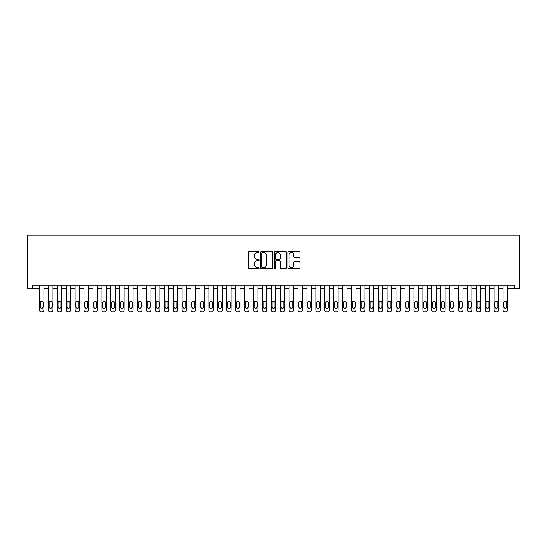 <?xml version="1.0" encoding="UTF-8"?>
<svg xmlns="http://www.w3.org/2000/svg" width="547" height="547" viewBox="0 0 547 547"><rect width="100%" height="100%" fill="white"/><g stroke="black" fill="none" stroke-linecap="round" stroke-linejoin="round"><path stroke-width="0.82" d="M259.237 251.989A0.615 0.615 0 0 0 258.622 251.374L249.323 251.374A0.875 0.875 0 0 0 248.447 252.249L248.447 268.003A0.875 0.875 0 0 0 249.323 268.878L258.622 268.878A0.615 0.615 0 0 0 259.237 268.262A0.615 0.615 0 0 0 258.622 267.654L257.418 267.654A2.803 2.803 0 0 1 254.622 264.851L254.622 263.538A2.803 2.803 0 0 1 257.418 260.741L258.622 260.741A0.615 0.615 0 0 0 259.237 260.126A0.615 0.615 0 0 0 258.622 259.517L257.418 259.517A2.803 2.803 0 0 1 254.622 256.714L254.622 255.401A2.803 2.803 0 0 1 257.418 252.605L258.622 252.605A0.615 0.615 0 0 0 259.237 251.989M299.072 257.548A0.875 0.875 0 0 0 299.947 256.673L299.947 252.249A0.875 0.875 0 0 0 299.072 251.374L288.748 251.374A0.875 0.875 0 0 0 287.872 252.249L287.872 268.003A0.875 0.875 0 0 0 288.748 268.878L299.072 268.878A0.875 0.875 0 0 0 299.947 268.003L299.947 262.663A0.875 0.875 0 0 0 299.072 261.787L294.655 261.787A0.875 0.875 0 0 0 293.78 262.663L293.78 265.309A2.338 2.338 0 0 1 291.442 267.654A2.338 2.338 0 0 1 289.096 265.309L289.096 254.943A2.338 2.338 0 0 1 291.442 252.605A2.338 2.338 0 0 1 293.78 254.943L293.78 256.673A0.875 0.875 0 0 0 294.655 257.548L299.072 257.548M507.527 288.659L514.214 288.659L514.214 285.09L32.786 285.09L32.786 288.659L39.473 288.659L39.473 310.053A1.785 1.785 179.3 0 0 41.257 311.838L42.146 311.838A1.785 1.785 179.3 0 0 43.931 310.053L43.931 285.09M514.214 288.659L519.65 288.659L519.65 235.162L27.35 235.162L27.35 288.659L32.786 288.659M272.734 252.249A0.875 0.875 0 0 0 271.859 251.374L261.534 251.374A0.875 0.875 0 0 0 260.659 252.249L260.659 268.003A0.875 0.875 0 0 0 261.534 268.878L271.859 268.878A0.875 0.875 0 0 0 272.734 268.003L272.734 252.249M275.141 251.374L285.466 251.374A0.875 0.875 0 0 1 286.341 252.249L286.341 268.003A0.875 0.875 0 0 1 285.466 268.878L281.049 268.878A0.875 0.875 0 0 1 280.173 268.003L280.173 261.616A0.875 0.875 0 0 0 279.298 260.741L276.365 260.741A0.875 0.875 0 0 0 275.49 261.616L275.49 268.262A0.615 0.615 0 0 1 274.881 268.878A0.615 0.615 0 0 1 274.266 268.262L274.266 252.249A0.875 0.875 0 0 1 275.141 251.374M43.931 288.659L48.389 288.659L48.389 310.053A1.785 1.785 179.3 0 0 50.174 311.838L51.062 311.838A1.785 1.785 179.3 0 0 52.847 310.053L52.847 285.09M52.847 288.659L57.305 288.659L57.305 310.053A1.785 1.785 179.3 0 0 59.09 311.838L59.979 311.838A1.785 1.785 179.3 0 0 61.763 310.053L61.763 285.09M61.763 288.659L66.221 288.659L66.221 310.053A1.785 1.785 179.3 0 0 68.006 311.838L68.895 311.838A1.785 1.785 179.3 0 0 70.679 310.053L70.679 285.09M70.679 288.659L75.137 288.659L75.137 310.053A1.785 1.785 179.3 0 0 76.922 311.838L77.811 311.838A1.785 1.785 179.3 0 0 79.595 310.053L79.595 285.09M79.595 288.659L84.053 288.659L84.053 310.053A1.785 1.785 179.3 0 0 85.831 311.838L86.727 311.838A1.785 1.785 179.3 0 0 88.511 310.053L88.511 285.09M88.511 288.659L92.969 288.659L92.969 310.053A1.785 1.785 179.3 0 0 94.747 311.838L95.643 311.838A1.785 1.785 179.3 0 0 97.421 310.053L97.421 285.09M97.421 288.659L101.879 288.659L101.879 310.053A1.785 1.785 179.3 0 0 103.663 311.838L104.559 311.838A1.785 1.785 179.3 0 0 106.337 310.053L106.337 285.09M106.337 288.659L110.795 288.659L110.795 310.053A1.785 1.785 179.3 0 0 112.579 311.838L113.468 311.838A1.785 1.785 179.3 0 0 115.253 310.053L115.253 285.09M115.253 288.659L119.711 288.659L119.711 310.053A1.785 1.785 179.3 0 0 121.496 311.838L122.384 311.838A1.785 1.785 179.3 0 0 124.169 310.053L124.169 285.09M124.169 288.659L128.627 288.659L128.627 310.053A1.785 1.785 179.3 0 0 130.412 311.838L131.301 311.838A1.785 1.785 179.3 0 0 133.085 310.053L133.085 285.09M133.085 288.659L137.543 288.659L137.543 310.053A1.785 1.785 179.3 0 0 139.328 311.838L140.217 311.838A1.785 1.785 179.3 0 0 142.001 310.053L142.001 285.09M142.001 288.659L146.459 288.659L146.459 310.053A1.785 1.785 179.3 0 0 148.244 311.838L149.133 311.838A1.785 1.785 179.3 0 0 150.917 310.053L150.917 285.09M150.917 288.659L155.375 288.659L155.375 310.053A1.785 1.785 179.3 0 0 157.153 311.838L158.049 311.838A1.785 1.785 179.3 0 0 159.833 310.053L159.833 285.09M159.833 288.659L164.291 288.659L164.291 310.053A1.785 1.785 179.3 0 0 166.069 311.838L166.965 311.838A1.785 1.785 179.3 0 0 168.743 310.053L168.743 285.09M168.743 288.659L173.201 288.659L173.201 310.053A1.785 1.785 179.3 0 0 174.985 311.838L175.881 311.838A1.785 1.785 179.3 0 0 177.659 310.053L177.659 285.09M177.659 288.659L182.117 288.659L182.117 310.053A1.785 1.785 179.3 0 0 183.901 311.838L184.79 311.838A1.785 1.785 179.3 0 0 186.575 310.053L186.575 285.09M186.575 288.659L191.033 288.659L191.033 310.053A1.785 1.785 179.3 0 0 192.817 311.838L193.706 311.838A1.785 1.785 179.3 0 0 195.491 310.053L195.491 285.09M195.491 288.659L199.949 288.659L199.949 310.053A1.785 1.785 179.3 0 0 201.734 311.838L202.622 311.838A1.785 1.785 179.3 0 0 204.407 310.053L204.407 285.09M204.407 288.659L208.865 288.659L208.865 310.053A1.785 1.785 179.3 0 0 210.65 311.838L211.539 311.838A1.785 1.785 179.3 0 0 213.323 310.053L213.323 285.09M213.323 288.659L217.781 288.659L217.781 310.053A1.785 1.785 179.3 0 0 219.566 311.838L220.455 311.838A1.785 1.785 179.3 0 0 222.239 310.053L222.239 285.09M222.239 288.659L226.697 288.659L226.697 310.053A1.785 1.785 179.3 0 0 228.475 311.838L229.371 311.838A1.785 1.785 179.3 0 0 231.155 310.053L231.155 285.09M231.155 288.659L235.613 288.659L235.613 310.053A1.785 1.785 179.3 0 0 237.391 311.838L238.287 311.838A1.785 1.785 179.3 0 0 240.065 310.053L240.065 285.09M240.065 288.659L244.523 288.659L244.523 310.053A1.785 1.785 179.3 0 0 246.307 311.838L247.203 311.838A1.785 1.785 179.3 0 0 248.981 310.053L248.981 285.09M248.981 288.659L253.439 288.659L253.439 310.053A1.785 1.785 179.3 0 0 255.223 311.838L256.112 311.838A1.785 1.785 179.3 0 0 257.897 310.053L257.897 285.09M257.897 288.659L262.355 288.659L262.355 310.053A1.785 1.785 179.3 0 0 264.139 311.838L265.028 311.838A1.785 1.785 179.3 0 0 266.813 310.053L266.813 285.09M266.813 288.659L271.271 288.659L271.271 310.053A1.785 1.785 179.3 0 0 273.056 311.838L273.944 311.838A1.785 1.785 179.3 0 0 275.729 310.053L275.729 285.09M275.729 288.659L280.187 288.659L280.187 310.053A1.785 1.785 179.3 0 0 281.972 311.838L282.861 311.838A1.785 1.785 179.3 0 0 284.645 310.053L284.645 285.09M284.645 288.659L289.103 288.659L289.103 310.053A1.785 1.785 179.3 0 0 290.888 311.838L291.777 311.838A1.785 1.785 179.3 0 0 293.561 310.053L293.561 285.09M293.561 288.659L298.019 288.659L298.019 310.053A1.785 1.785 179.3 0 0 299.797 311.838L300.693 311.838A1.785 1.785 179.3 0 0 302.477 310.053L302.477 285.09M302.477 288.659L306.935 288.659L306.935 310.053A1.785 1.785 179.3 0 0 308.713 311.838L309.609 311.838A1.785 1.785 179.3 0 0 311.387 310.053L311.387 285.09M311.387 288.659L315.845 288.659L315.845 310.053A1.785 1.785 179.3 0 0 317.629 311.838L318.525 311.838A1.785 1.785 179.3 0 0 320.303 310.053L320.303 285.09M320.303 288.659L324.761 288.659L324.761 310.053A1.785 1.785 179.3 0 0 326.545 311.838L327.434 311.838A1.785 1.785 179.3 0 0 329.219 310.053L329.219 285.09M329.219 288.659L333.677 288.659L333.677 310.053A1.785 1.785 179.3 0 0 335.461 311.838L336.35 311.838A1.785 1.785 179.3 0 0 338.135 310.053L338.135 285.09M338.135 288.659L342.593 288.659L342.593 310.053A1.785 1.785 179.3 0 0 344.378 311.838L345.266 311.838A1.785 1.785 179.3 0 0 347.051 310.053L347.051 285.09M347.051 288.659L351.509 288.659L351.509 310.053A1.785 1.785 179.3 0 0 353.294 311.838L354.183 311.838A1.785 1.785 179.3 0 0 355.967 310.053L355.967 285.09M355.967 288.659L360.425 288.659L360.425 310.053A1.785 1.785 179.3 0 0 362.21 311.838L363.099 311.838A1.785 1.785 179.3 0 0 364.883 310.053L364.883 285.09M364.883 288.659L369.341 288.659L369.341 310.053A1.785 1.785 179.3 0 0 371.119 311.838L372.015 311.838A1.785 1.785 179.3 0 0 373.799 310.053L373.799 285.09M373.799 288.659L378.257 288.659L378.257 310.053A1.785 1.785 179.3 0 0 380.035 311.838L380.931 311.838A1.785 1.785 179.3 0 0 382.709 310.053L382.709 285.09M382.709 288.659L387.167 288.659L387.167 310.053A1.785 1.785 179.3 0 0 388.951 311.838L389.847 311.838A1.785 1.785 179.3 0 0 391.625 310.053L391.625 285.09M391.625 288.659L396.083 288.659L396.083 310.053A1.785 1.785 179.3 0 0 397.867 311.838L398.756 311.838A1.785 1.785 179.3 0 0 400.541 310.053L400.541 285.09M400.541 288.659L404.999 288.659L404.999 310.053A1.785 1.785 179.3 0 0 406.783 311.838L407.672 311.838A1.785 1.785 179.3 0 0 409.457 310.053L409.457 285.09M409.457 288.659L413.915 288.659L413.915 310.053A1.785 1.785 179.3 0 0 415.699 311.838L416.588 311.838A1.785 1.785 179.3 0 0 418.373 310.053L418.373 285.09M418.373 288.659L422.831 288.659L422.831 310.053A1.785 1.785 179.3 0 0 424.616 311.838L425.504 311.838A1.785 1.785 179.3 0 0 427.289 310.053L427.289 285.09M427.289 288.659L431.747 288.659L431.747 310.053A1.785 1.785 179.3 0 0 433.532 311.838L434.421 311.838A1.785 1.785 179.3 0 0 436.205 310.053L436.205 285.09M436.205 288.659L440.663 288.659L440.663 310.053A1.785 1.785 179.3 0 0 442.441 311.838L443.337 311.838A1.785 1.785 179.3 0 0 445.121 310.053L445.121 285.09M445.121 288.659L449.579 288.659L449.579 310.053A1.785 1.785 179.3 0 0 451.357 311.838L452.253 311.838A1.785 1.785 179.3 0 0 454.031 310.053L454.031 285.09M454.031 288.659L458.489 288.659L458.489 310.053A1.785 1.785 179.3 0 0 460.273 311.838L461.169 311.838A1.785 1.785 179.3 0 0 462.947 310.053L462.947 285.09M462.947 288.659L467.405 288.659L467.405 310.053A1.785 1.785 179.3 0 0 469.189 311.838L470.078 311.838A1.785 1.785 179.3 0 0 471.863 310.053L471.863 285.09M471.863 288.659L476.321 288.659L476.321 310.053A1.785 1.785 179.3 0 0 478.105 311.838L478.994 311.838A1.785 1.785 179.3 0 0 480.779 310.053L480.779 285.09M480.779 288.659L485.237 288.659L485.237 310.053A1.785 1.785 179.3 0 0 487.021 311.838L487.91 311.838A1.785 1.785 179.3 0 0 489.695 310.053L489.695 285.09M489.695 288.659L494.153 288.659L494.153 310.053A1.785 1.785 179.3 0 0 495.938 311.838L496.826 311.838A1.785 1.785 179.3 0 0 498.611 310.053L498.611 285.09M498.611 288.659L503.069 288.659L503.069 310.053A1.785 1.785 179.3 0 0 504.854 311.838L505.743 311.838A1.785 1.785 179.3 0 0 507.527 310.053L507.527 285.09M262.498 252.605A0.615 0.615 0 0 0 261.883 253.213L261.883 267.039A0.615 0.615 0 0 0 262.498 267.654L263.763 267.654A2.803 2.803 0 0 0 266.567 264.851L266.567 255.401A2.803 2.803 0 0 0 263.763 252.605L262.498 252.605M280.173 254.984A2.338 2.338 0 0 0 277.835 252.646A2.338 2.338 0 0 0 275.49 254.984L275.49 258.642A0.875 0.875 0 0 0 276.365 259.517L279.298 259.517A0.875 0.875 0 0 0 280.173 258.642L280.173 254.984M40.28 306.84A1.429 1.429 0.7 0 0 41.702 308.269A1.429 1.429 0.7 0 0 43.131 306.84A1.429 1.429 -0.7 0 1 41.702 308.269A1.429 1.429 -0.7 0 1 40.28 306.84L40.28 302.566A1.429 1.429 -0.7 0 1 41.702 301.137A1.429 1.429 -0.7 0 1 43.131 302.566A1.429 1.429 0.7 0 0 41.702 301.137A1.429 1.429 0.7 0 0 40.28 302.566M39.473 285.09L39.473 310.053M43.131 302.566L43.131 306.84M49.189 306.84A1.429 1.429 0.7 0 0 50.618 308.269A1.429 1.429 0.7 0 0 52.047 306.84A1.429 1.429 -0.7 0 1 50.618 308.269A1.429 1.429 -0.7 0 1 49.189 306.84L49.189 302.566A1.429 1.429 -0.7 0 1 50.618 301.137A1.429 1.429 -0.7 0 1 52.047 302.566A1.429 1.429 0.7 0 0 50.618 301.137A1.429 1.429 0.7 0 0 49.189 302.566M58.105 306.84A1.429 1.429 0.7 0 0 59.534 308.269A1.429 1.429 0.7 0 0 60.963 306.84A1.429 1.429 -0.7 0 1 59.534 308.269A1.429 1.429 -0.7 0 1 58.105 306.84L58.105 302.566A1.429 1.429 -0.7 0 1 59.534 301.137A1.429 1.429 -0.7 0 1 60.963 302.566A1.429 1.429 0.7 0 0 59.534 301.137A1.429 1.429 0.7 0 0 58.105 302.566M48.389 285.09L48.389 310.053M52.047 302.566L52.047 306.84M57.305 285.09L57.305 310.053M60.963 302.566L60.963 306.84M67.021 306.84A1.429 1.429 0.7 0 0 68.45 308.269A1.429 1.429 0.7 0 0 69.872 306.84A1.429 1.429 -0.7 0 1 68.45 308.269A1.429 1.429 -0.7 0 1 67.021 306.84L67.021 302.566A1.429 1.429 -0.7 0 1 68.45 301.137A1.429 1.429 -0.7 0 1 69.872 302.566A1.429 1.429 0.7 0 0 68.45 301.137A1.429 1.429 0.7 0 0 67.021 302.566M75.937 306.84A1.429 1.429 0.7 0 0 77.366 308.269A1.429 1.429 0.7 0 0 78.789 306.84A1.429 1.429 -0.7 0 1 77.366 308.269A1.429 1.429 -0.7 0 1 75.937 306.84L75.937 302.566A1.429 1.429 -0.7 0 1 77.366 301.137A1.429 1.429 -0.7 0 1 78.789 302.566A1.429 1.429 0.7 0 0 77.366 301.137A1.429 1.429 0.7 0 0 75.937 302.566M66.221 285.09L66.221 310.053M69.872 302.566L69.872 306.84M75.137 285.09L75.137 310.053M78.789 302.566L78.789 306.84M84.853 306.84A1.429 1.429 0.7 0 0 86.282 308.269A1.429 1.429 0.7 0 0 87.705 306.84A1.429 1.429 -0.7 0 1 86.282 308.269A1.429 1.429 -0.7 0 1 84.853 306.84L84.853 302.566A1.429 1.429 -0.7 0 1 86.282 301.137A1.429 1.429 -0.7 0 1 87.705 302.566A1.429 1.429 0.7 0 0 86.282 301.137A1.429 1.429 0.7 0 0 84.853 302.566M84.053 285.09L84.053 310.053M87.705 302.566L87.705 306.84M93.769 306.84A1.429 1.429 0.7 0 0 95.192 308.269A1.429 1.429 0.7 0 0 96.621 306.84A1.429 1.429 -0.7 0 1 95.192 308.269A1.429 1.429 -0.7 0 1 93.769 306.84L93.769 302.566A1.429 1.429 -0.7 0 1 95.192 301.137A1.429 1.429 -0.7 0 1 96.621 302.566A1.429 1.429 0.7 0 0 95.192 301.137A1.429 1.429 0.7 0 0 93.769 302.566M92.969 285.09L92.969 310.053M96.621 302.566L96.621 306.84M102.686 306.84A1.429 1.429 0.7 0 0 104.108 308.269A1.429 1.429 0.7 0 0 105.537 306.84A1.429 1.429 -0.7 0 1 104.108 308.269A1.429 1.429 -0.7 0 1 102.686 306.84L102.686 302.566A1.429 1.429 -0.7 0 1 104.108 301.137A1.429 1.429 -0.7 0 1 105.537 302.566A1.429 1.429 0.7 0 0 104.108 301.137A1.429 1.429 0.7 0 0 102.686 302.566M101.879 285.09L101.879 310.053M105.537 302.566L105.537 306.84M111.602 306.84A1.429 1.429 0.7 0 0 113.024 308.269A1.429 1.429 0.7 0 0 114.453 306.84A1.429 1.429 -0.7 0 1 113.024 308.269A1.429 1.429 -0.7 0 1 111.602 306.84L111.602 302.566A1.429 1.429 -0.7 0 1 113.024 301.137A1.429 1.429 -0.7 0 1 114.453 302.566A1.429 1.429 0.7 0 0 113.024 301.137A1.429 1.429 0.7 0 0 111.602 302.566M110.795 285.09L110.795 310.053M114.453 302.566L114.453 306.84M120.511 306.84A1.429 1.429 0.7 0 0 121.94 308.269A1.429 1.429 0.7 0 0 123.369 306.84A1.429 1.429 -0.7 0 1 121.94 308.269A1.429 1.429 -0.7 0 1 120.511 306.84L120.511 302.566A1.429 1.429 -0.7 0 1 121.94 301.137A1.429 1.429 -0.7 0 1 123.369 302.566A1.429 1.429 0.7 0 0 121.94 301.137A1.429 1.429 0.7 0 0 120.511 302.566M119.711 285.09L119.711 310.053M123.369 302.566L123.369 306.84M129.427 306.84A1.429 1.429 0.7 0 0 130.856 308.269A1.429 1.429 0.7 0 0 132.285 306.84A1.429 1.429 -0.7 0 1 130.856 308.269A1.429 1.429 -0.7 0 1 129.427 306.84L129.427 302.566A1.429 1.429 -0.7 0 1 130.856 301.137A1.429 1.429 -0.7 0 1 132.285 302.566A1.429 1.429 0.7 0 0 130.856 301.137A1.429 1.429 0.7 0 0 129.427 302.566M128.627 285.09L128.627 310.053M132.285 302.566L132.285 306.84M138.343 306.84A1.429 1.429 0.7 0 0 139.772 308.269A1.429 1.429 0.7 0 0 141.194 306.84A1.429 1.429 -0.7 0 1 139.772 308.269A1.429 1.429 -0.7 0 1 138.343 306.84L138.343 302.566A1.429 1.429 -0.7 0 1 139.772 301.137A1.429 1.429 -0.7 0 1 141.194 302.566A1.429 1.429 0.7 0 0 139.772 301.137A1.429 1.429 0.7 0 0 138.343 302.566M137.543 285.09L137.543 310.053M141.194 302.566L141.194 306.84M147.259 306.84A1.429 1.429 0.7 0 0 148.688 308.269A1.429 1.429 0.7 0 0 150.11 306.84A1.429 1.429 -0.7 0 1 148.688 308.269A1.429 1.429 -0.7 0 1 147.259 306.84L147.259 302.566A1.429 1.429 -0.7 0 1 148.688 301.137A1.429 1.429 -0.7 0 1 150.11 302.566A1.429 1.429 0.7 0 0 148.688 301.137A1.429 1.429 0.7 0 0 147.259 302.566M146.459 285.09L146.459 310.053M150.11 302.566L150.11 306.84M156.175 306.84A1.429 1.429 0.7 0 0 157.604 308.269A1.429 1.429 0.7 0 0 159.027 306.84A1.429 1.429 -0.7 0 1 157.604 308.269A1.429 1.429 -0.7 0 1 156.175 306.84L156.175 302.566A1.429 1.429 -0.7 0 1 157.604 301.137A1.429 1.429 -0.7 0 1 159.027 302.566A1.429 1.429 0.7 0 0 157.604 301.137A1.429 1.429 0.7 0 0 156.175 302.566M155.375 285.09L155.375 310.053M159.027 302.566L159.027 306.84M165.091 306.84A1.429 1.429 0.7 0 0 166.514 308.269A1.429 1.429 0.7 0 0 167.943 306.84A1.429 1.429 -0.7 0 1 166.514 308.269A1.429 1.429 -0.7 0 1 165.091 306.84L165.091 302.566A1.429 1.429 -0.7 0 1 166.514 301.137A1.429 1.429 -0.7 0 1 167.943 302.566A1.429 1.429 0.7 0 0 166.514 301.137A1.429 1.429 0.7 0 0 165.091 302.566M164.291 285.09L164.291 310.053M167.943 302.566L167.943 306.84M174.008 306.84A1.429 1.429 0.7 0 0 175.43 308.269A1.429 1.429 0.7 0 0 176.859 306.84A1.429 1.429 -0.7 0 1 175.43 308.269A1.429 1.429 -0.7 0 1 174.008 306.84L174.008 302.566A1.429 1.429 -0.7 0 1 175.43 301.137A1.429 1.429 -0.7 0 1 176.859 302.566A1.429 1.429 0.7 0 0 175.43 301.137A1.429 1.429 0.7 0 0 174.008 302.566M173.201 285.09L173.201 310.053M176.859 302.566L176.859 306.84M182.924 306.84A1.429 1.429 0.7 0 0 184.346 308.269A1.429 1.429 0.7 0 0 185.775 306.84A1.429 1.429 -0.7 0 1 184.346 308.269A1.429 1.429 -0.7 0 1 182.924 306.84L182.924 302.566A1.429 1.429 -0.7 0 1 184.346 301.137A1.429 1.429 -0.7 0 1 185.775 302.566A1.429 1.429 0.7 0 0 184.346 301.137A1.429 1.429 0.7 0 0 182.924 302.566M182.117 285.09L182.117 310.053M185.775 302.566L185.775 306.84M191.84 306.84A1.429 1.429 0.7 0 0 193.262 308.269A1.429 1.429 0.7 0 0 194.691 306.84A1.429 1.429 -0.7 0 1 193.262 308.269A1.429 1.429 -0.7 0 1 191.84 306.84L191.84 302.566A1.429 1.429 -0.7 0 1 193.262 301.137A1.429 1.429 -0.7 0 1 194.691 302.566A1.429 1.429 0.7 0 0 193.262 301.137A1.429 1.429 0.7 0 0 191.84 302.566M191.033 285.09L191.033 310.053M194.691 302.566L194.691 306.84M200.749 306.84A1.429 1.429 0.7 0 0 202.178 308.269A1.429 1.429 0.7 0 0 203.607 306.84A1.429 1.429 -0.7 0 1 202.178 308.269A1.429 1.429 -0.7 0 1 200.749 306.84L200.749 302.566A1.429 1.429 -0.7 0 1 202.178 301.137A1.429 1.429 -0.7 0 1 203.607 302.566A1.429 1.429 0.7 0 0 202.178 301.137A1.429 1.429 0.7 0 0 200.749 302.566M199.949 285.09L199.949 310.053M203.607 302.566L203.607 306.84M209.665 306.84A1.429 1.429 0.7 0 0 211.094 308.269A1.429 1.429 0.7 0 0 212.516 306.84A1.429 1.429 -0.7 0 1 211.094 308.269A1.429 1.429 -0.7 0 1 209.665 306.84L209.665 302.566A1.429 1.429 -0.7 0 1 211.094 301.137A1.429 1.429 -0.7 0 1 212.516 302.566A1.429 1.429 0.7 0 0 211.094 301.137A1.429 1.429 0.7 0 0 209.665 302.566M208.865 285.09L208.865 310.053M212.516 302.566L212.516 306.84M218.581 306.84A1.429 1.429 0.7 0 0 220.01 308.269A1.429 1.429 0.7 0 0 221.432 306.84A1.429 1.429 -0.7 0 1 220.01 308.269A1.429 1.429 -0.7 0 1 218.581 306.84L218.581 302.566A1.429 1.429 -0.7 0 1 220.01 301.137A1.429 1.429 -0.7 0 1 221.432 302.566A1.429 1.429 0.7 0 0 220.01 301.137A1.429 1.429 0.7 0 0 218.581 302.566M217.781 285.09L217.781 310.053M221.432 302.566L221.432 306.84M227.497 306.84A1.429 1.429 0.7 0 0 228.926 308.269A1.429 1.429 0.7 0 0 230.349 306.84A1.429 1.429 -0.7 0 1 228.926 308.269A1.429 1.429 -0.7 0 1 227.497 306.84L227.497 302.566A1.429 1.429 -0.7 0 1 228.926 301.137A1.429 1.429 -0.7 0 1 230.349 302.566A1.429 1.429 0.7 0 0 228.926 301.137A1.429 1.429 0.7 0 0 227.497 302.566M226.697 285.09L226.697 310.053M230.349 302.566L230.349 306.84M236.413 306.84A1.429 1.429 0.7 0 0 237.836 308.269A1.429 1.429 0.7 0 0 239.265 306.84A1.429 1.429 -0.7 0 1 237.836 308.269A1.429 1.429 -0.7 0 1 236.413 306.84L236.413 302.566A1.429 1.429 -0.7 0 1 237.836 301.137A1.429 1.429 -0.7 0 1 239.265 302.566A1.429 1.429 0.7 0 0 237.836 301.137A1.429 1.429 0.7 0 0 236.413 302.566M235.613 285.09L235.613 310.053M239.265 302.566L239.265 306.84M245.329 306.84A1.429 1.429 0.7 0 0 246.752 308.269A1.429 1.429 0.7 0 0 248.181 306.84A1.429 1.429 -0.7 0 1 246.752 308.269A1.429 1.429 -0.7 0 1 245.329 306.84L245.329 302.566A1.429 1.429 -0.7 0 1 246.752 301.137A1.429 1.429 -0.7 0 1 248.181 302.566A1.429 1.429 0.7 0 0 246.752 301.137A1.429 1.429 0.7 0 0 245.329 302.566M244.523 285.09L244.523 310.053M248.181 302.566L248.181 306.84M254.246 306.84A1.429 1.429 0.7 0 0 255.668 308.269A1.429 1.429 0.7 0 0 257.097 306.84A1.429 1.429 -0.7 0 1 255.668 308.269A1.429 1.429 -0.7 0 1 254.246 306.84L254.246 302.566A1.429 1.429 -0.7 0 1 255.668 301.137A1.429 1.429 -0.7 0 1 257.097 302.566A1.429 1.429 0.7 0 0 255.668 301.137A1.429 1.429 0.7 0 0 254.246 302.566M253.439 285.09L253.439 310.053M257.097 302.566L257.097 306.84M263.162 306.84A1.429 1.429 0.7 0 0 264.584 308.269A1.429 1.429 0.7 0 0 266.013 306.84A1.429 1.429 -0.7 0 1 264.584 308.269A1.429 1.429 -0.7 0 1 263.162 306.84L263.162 302.566A1.429 1.429 -0.7 0 1 264.584 301.137A1.429 1.429 -0.7 0 1 266.013 302.566A1.429 1.429 0.7 0 0 264.584 301.137A1.429 1.429 0.7 0 0 263.162 302.566M262.355 285.09L262.355 310.053M266.013 302.566L266.013 306.84M272.071 306.84A1.429 1.429 0.7 0 0 273.5 308.269A1.429 1.429 0.7 0 0 274.929 306.84A1.429 1.429 -0.7 0 1 273.5 308.269A1.429 1.429 -0.7 0 1 272.071 306.84L272.071 302.566A1.429 1.429 -0.7 0 1 273.5 301.137A1.429 1.429 -0.7 0 1 274.929 302.566A1.429 1.429 0.7 0 0 273.5 301.137A1.429 1.429 0.7 0 0 272.071 302.566M271.271 285.09L271.271 310.053M274.929 302.566L274.929 306.84M280.987 306.84A1.429 1.429 0.7 0 0 282.416 308.269A1.429 1.429 0.7 0 0 283.838 306.84A1.429 1.429 -0.7 0 1 282.416 308.269A1.429 1.429 -0.7 0 1 280.987 306.84L280.987 302.566A1.429 1.429 -0.7 0 1 282.416 301.137A1.429 1.429 -0.7 0 1 283.838 302.566A1.429 1.429 0.7 0 0 282.416 301.137A1.429 1.429 0.7 0 0 280.987 302.566M280.187 285.09L280.187 310.053M283.838 302.566L283.838 306.84M289.903 306.84A1.429 1.429 0.7 0 0 291.332 308.269A1.429 1.429 0.7 0 0 292.754 306.84A1.429 1.429 -0.7 0 1 291.332 308.269A1.429 1.429 -0.7 0 1 289.903 306.84L289.903 302.566A1.429 1.429 -0.7 0 1 291.332 301.137A1.429 1.429 -0.7 0 1 292.754 302.566A1.429 1.429 0.7 0 0 291.332 301.137A1.429 1.429 0.7 0 0 289.903 302.566M289.103 285.09L289.103 310.053M292.754 302.566L292.754 306.84M298.819 306.84A1.429 1.429 0.7 0 0 300.248 308.269A1.429 1.429 0.7 0 0 301.671 306.84A1.429 1.429 -0.7 0 1 300.248 308.269A1.429 1.429 -0.7 0 1 298.819 306.84L298.819 302.566A1.429 1.429 -0.7 0 1 300.248 301.137A1.429 1.429 -0.7 0 1 301.671 302.566A1.429 1.429 0.7 0 0 300.248 301.137A1.429 1.429 0.7 0 0 298.819 302.566M298.019 285.09L298.019 310.053M301.671 302.566L301.671 306.84M307.735 306.84A1.429 1.429 0.7 0 0 309.164 308.269A1.429 1.429 0.7 0 0 310.587 306.84A1.429 1.429 -0.7 0 1 309.164 308.269A1.429 1.429 -0.7 0 1 307.735 306.84L307.735 302.566A1.429 1.429 -0.7 0 1 309.164 301.137A1.429 1.429 -0.7 0 1 310.587 302.566A1.429 1.429 0.7 0 0 309.164 301.137A1.429 1.429 0.7 0 0 307.735 302.566M306.935 285.09L306.935 310.053M310.587 302.566L310.587 306.84M316.651 306.84A1.429 1.429 0.7 0 0 318.074 308.269A1.429 1.429 0.7 0 0 319.503 306.84A1.429 1.429 -0.7 0 1 318.074 308.269A1.429 1.429 -0.7 0 1 316.651 306.84L316.651 302.566A1.429 1.429 -0.7 0 1 318.074 301.137A1.429 1.429 -0.7 0 1 319.503 302.566A1.429 1.429 0.7 0 0 318.074 301.137A1.429 1.429 0.7 0 0 316.651 302.566M315.845 285.09L315.845 310.053M319.503 302.566L319.503 306.84M325.568 306.84A1.429 1.429 0.7 0 0 326.99 308.269A1.429 1.429 0.7 0 0 328.419 306.84A1.429 1.429 -0.7 0 1 326.99 308.269A1.429 1.429 -0.7 0 1 325.568 306.84L325.568 302.566A1.429 1.429 -0.7 0 1 326.99 301.137A1.429 1.429 -0.7 0 1 328.419 302.566A1.429 1.429 0.7 0 0 326.99 301.137A1.429 1.429 0.7 0 0 325.568 302.566M324.761 285.09L324.761 310.053M328.419 302.566L328.419 306.84M334.484 306.84A1.429 1.429 0.7 0 0 335.906 308.269A1.429 1.429 0.7 0 0 337.335 306.84A1.429 1.429 -0.7 0 1 335.906 308.269A1.429 1.429 -0.7 0 1 334.484 306.84L334.484 302.566A1.429 1.429 -0.7 0 1 335.906 301.137A1.429 1.429 -0.7 0 1 337.335 302.566A1.429 1.429 0.7 0 0 335.906 301.137A1.429 1.429 0.7 0 0 334.484 302.566M333.677 285.09L333.677 310.053M337.335 302.566L337.335 306.84M343.393 306.84A1.429 1.429 0.7 0 0 344.822 308.269A1.429 1.429 0.7 0 0 346.251 306.84A1.429 1.429 -0.7 0 1 344.822 308.269A1.429 1.429 -0.7 0 1 343.393 306.84L343.393 302.566A1.429 1.429 -0.7 0 1 344.822 301.137A1.429 1.429 -0.7 0 1 346.251 302.566A1.429 1.429 0.7 0 0 344.822 301.137A1.429 1.429 0.7 0 0 343.393 302.566M342.593 285.09L342.593 310.053M346.251 302.566L346.251 306.84M352.309 306.84A1.429 1.429 0.7 0 0 353.738 308.269A1.429 1.429 0.7 0 0 355.16 306.84A1.429 1.429 -0.7 0 1 353.738 308.269A1.429 1.429 -0.7 0 1 352.309 306.84L352.309 302.566A1.429 1.429 -0.7 0 1 353.738 301.137A1.429 1.429 -0.7 0 1 355.16 302.566A1.429 1.429 0.7 0 0 353.738 301.137A1.429 1.429 0.7 0 0 352.309 302.566M351.509 285.09L351.509 310.053M355.16 302.566L355.16 306.84M361.225 306.84A1.429 1.429 0.7 0 0 362.654 308.269A1.429 1.429 0.7 0 0 364.076 306.84A1.429 1.429 -0.7 0 1 362.654 308.269A1.429 1.429 -0.7 0 1 361.225 306.84L361.225 302.566A1.429 1.429 -0.7 0 1 362.654 301.137A1.429 1.429 -0.7 0 1 364.076 302.566A1.429 1.429 0.7 0 0 362.654 301.137A1.429 1.429 0.7 0 0 361.225 302.566M360.425 285.09L360.425 310.053M364.076 302.566L364.076 306.84M370.141 306.84A1.429 1.429 0.7 0 0 371.57 308.269A1.429 1.429 0.7 0 0 372.992 306.84A1.429 1.429 -0.7 0 1 371.57 308.269A1.429 1.429 -0.7 0 1 370.141 306.84L370.141 302.566A1.429 1.429 -0.7 0 1 371.57 301.137A1.429 1.429 -0.7 0 1 372.992 302.566A1.429 1.429 0.7 0 0 371.57 301.137A1.429 1.429 0.7 0 0 370.141 302.566M369.341 285.09L369.341 310.053M372.992 302.566L372.992 306.84M379.057 306.84A1.429 1.429 0.7 0 0 380.486 308.269A1.429 1.429 0.7 0 0 381.909 306.84A1.429 1.429 -0.7 0 1 380.486 308.269A1.429 1.429 -0.7 0 1 379.057 306.84L379.057 302.566A1.429 1.429 -0.7 0 1 380.486 301.137A1.429 1.429 -0.7 0 1 381.909 302.566A1.429 1.429 0.7 0 0 380.486 301.137A1.429 1.429 0.7 0 0 379.057 302.566M378.257 285.09L378.257 310.053M381.909 302.566L381.909 306.84M387.973 306.84A1.429 1.429 0.7 0 0 389.396 308.269A1.429 1.429 0.7 0 0 390.825 306.84A1.429 1.429 -0.7 0 1 389.396 308.269A1.429 1.429 -0.7 0 1 387.973 306.84L387.973 302.566A1.429 1.429 -0.7 0 1 389.396 301.137A1.429 1.429 -0.7 0 1 390.825 302.566A1.429 1.429 0.7 0 0 389.396 301.137A1.429 1.429 0.7 0 0 387.973 302.566M387.167 285.09L387.167 310.053M390.825 302.566L390.825 306.84M396.89 306.84A1.429 1.429 0.7 0 0 398.312 308.269A1.429 1.429 0.7 0 0 399.741 306.84A1.429 1.429 -0.7 0 1 398.312 308.269A1.429 1.429 -0.7 0 1 396.89 306.84L396.89 302.566A1.429 1.429 -0.7 0 1 398.312 301.137A1.429 1.429 -0.7 0 1 399.741 302.566A1.429 1.429 0.7 0 0 398.312 301.137A1.429 1.429 0.7 0 0 396.89 302.566M396.083 285.09L396.083 310.053M399.741 302.566L399.741 306.84M405.806 306.84A1.429 1.429 0.7 0 0 407.228 308.269A1.429 1.429 0.7 0 0 408.657 306.84A1.429 1.429 -0.7 0 1 407.228 308.269A1.429 1.429 -0.7 0 1 405.806 306.84L405.806 302.566A1.429 1.429 -0.7 0 1 407.228 301.137A1.429 1.429 -0.7 0 1 408.657 302.566A1.429 1.429 0.7 0 0 407.228 301.137A1.429 1.429 0.7 0 0 405.806 302.566M404.999 285.09L404.999 310.053M408.657 302.566L408.657 306.84M414.715 306.84A1.429 1.429 0.7 0 0 416.144 308.269A1.429 1.429 0.7 0 0 417.573 306.84A1.429 1.429 -0.7 0 1 416.144 308.269A1.429 1.429 -0.7 0 1 414.715 306.84L414.715 302.566A1.429 1.429 -0.7 0 1 416.144 301.137A1.429 1.429 -0.7 0 1 417.573 302.566A1.429 1.429 0.7 0 0 416.144 301.137A1.429 1.429 0.7 0 0 414.715 302.566M413.915 285.09L413.915 310.053M417.573 302.566L417.573 306.84M423.631 306.84A1.429 1.429 0.7 0 0 425.06 308.269A1.429 1.429 0.7 0 0 426.489 306.84A1.429 1.429 -0.7 0 1 425.06 308.269A1.429 1.429 -0.7 0 1 423.631 306.84L423.631 302.566A1.429 1.429 -0.7 0 1 425.06 301.137A1.429 1.429 -0.7 0 1 426.489 302.566A1.429 1.429 0.7 0 0 425.06 301.137A1.429 1.429 0.7 0 0 423.631 302.566M422.831 285.09L422.831 310.053M426.489 302.566L426.489 306.84M432.547 306.84A1.429 1.429 0.7 0 0 433.976 308.269A1.429 1.429 0.7 0 0 435.398 306.84A1.429 1.429 -0.7 0 1 433.976 308.269A1.429 1.429 -0.7 0 1 432.547 306.84L432.547 302.566A1.429 1.429 -0.7 0 1 433.976 301.137A1.429 1.429 -0.7 0 1 435.398 302.566A1.429 1.429 0.7 0 0 433.976 301.137A1.429 1.429 0.7 0 0 432.547 302.566M431.747 285.09L431.747 310.053M435.398 302.566L435.398 306.84M441.463 306.84A1.429 1.429 0.7 0 0 442.892 308.269A1.429 1.429 0.7 0 0 444.314 306.84A1.429 1.429 -0.7 0 1 442.892 308.269A1.429 1.429 -0.7 0 1 441.463 306.84L441.463 302.566A1.429 1.429 -0.7 0 1 442.892 301.137A1.429 1.429 -0.7 0 1 444.314 302.566A1.429 1.429 0.7 0 0 442.892 301.137A1.429 1.429 0.7 0 0 441.463 302.566M440.663 285.09L440.663 310.053M444.314 302.566L444.314 306.84M450.379 306.84A1.429 1.429 0.7 0 0 451.808 308.269A1.429 1.429 0.7 0 0 453.231 306.84A1.429 1.429 -0.7 0 1 451.808 308.269A1.429 1.429 -0.7 0 1 450.379 306.84L450.379 302.566A1.429 1.429 -0.7 0 1 451.808 301.137A1.429 1.429 -0.7 0 1 453.231 302.566A1.429 1.429 0.7 0 0 451.808 301.137A1.429 1.429 0.7 0 0 450.379 302.566M449.579 285.09L449.579 310.053M453.231 302.566L453.231 306.84M459.295 306.84A1.429 1.429 0.7 0 0 460.718 308.269A1.429 1.429 0.7 0 0 462.147 306.84A1.429 1.429 -0.7 0 1 460.718 308.269A1.429 1.429 -0.7 0 1 459.295 306.84L459.295 302.566A1.429 1.429 -0.7 0 1 460.718 301.137A1.429 1.429 -0.7 0 1 462.147 302.566A1.429 1.429 0.7 0 0 460.718 301.137A1.429 1.429 0.7 0 0 459.295 302.566M458.489 285.09L458.489 310.053M462.147 302.566L462.147 306.84M468.211 306.84A1.429 1.429 0.7 0 0 469.634 308.269A1.429 1.429 0.7 0 0 471.063 306.84A1.429 1.429 -0.7 0 1 469.634 308.269A1.429 1.429 -0.7 0 1 468.211 306.84L468.211 302.566A1.429 1.429 -0.7 0 1 469.634 301.137A1.429 1.429 -0.7 0 1 471.063 302.566A1.429 1.429 0.7 0 0 469.634 301.137A1.429 1.429 0.7 0 0 468.211 302.566M467.405 285.09L467.405 310.053M471.063 302.566L471.063 306.84M477.128 306.84A1.429 1.429 0.7 0 0 478.55 308.269A1.429 1.429 0.7 0 0 479.979 306.84A1.429 1.429 -0.7 0 1 478.55 308.269A1.429 1.429 -0.7 0 1 477.128 306.84L477.128 302.566A1.429 1.429 -0.7 0 1 478.55 301.137A1.429 1.429 -0.7 0 1 479.979 302.566A1.429 1.429 0.7 0 0 478.55 301.137A1.429 1.429 0.7 0 0 477.128 302.566M476.321 285.09L476.321 310.053M479.979 302.566L479.979 306.84M486.037 306.84A1.429 1.429 0.7 0 0 487.466 308.269A1.429 1.429 0.7 0 0 488.895 306.84A1.429 1.429 -0.7 0 1 487.466 308.269A1.429 1.429 -0.7 0 1 486.037 306.84L486.037 302.566A1.429 1.429 -0.7 0 1 487.466 301.137A1.429 1.429 -0.7 0 1 488.895 302.566A1.429 1.429 0.7 0 0 487.466 301.137A1.429 1.429 0.7 0 0 486.037 302.566M485.237 285.09L485.237 310.053M488.895 302.566L488.895 306.84M494.953 306.84A1.429 1.429 0.7 0 0 496.382 308.269A1.429 1.429 0.7 0 0 497.811 306.84A1.429 1.429 -0.7 0 1 496.382 308.269A1.429 1.429 -0.7 0 1 494.953 306.84L494.953 302.566A1.429 1.429 -0.7 0 1 496.382 301.137A1.429 1.429 -0.7 0 1 497.811 302.566A1.429 1.429 0.7 0 0 496.382 301.137A1.429 1.429 0.7 0 0 494.953 302.566M494.153 285.09L494.153 310.053M497.811 302.566L497.811 306.84M503.869 306.84A1.429 1.429 0.7 0 0 505.298 308.269A1.429 1.429 0.7 0 0 506.72 306.84A1.429 1.429 -0.7 0 1 505.298 308.269A1.429 1.429 -0.7 0 1 503.869 306.84L503.869 302.566A1.429 1.429 -0.7 0 1 505.298 301.137A1.429 1.429 -0.7 0 1 506.72 302.566A1.429 1.429 0.7 0 0 505.298 301.137A1.429 1.429 0.7 0 0 503.869 302.566M503.069 285.09L503.069 310.053M506.72 302.566L506.72 306.84"/></g></svg>
